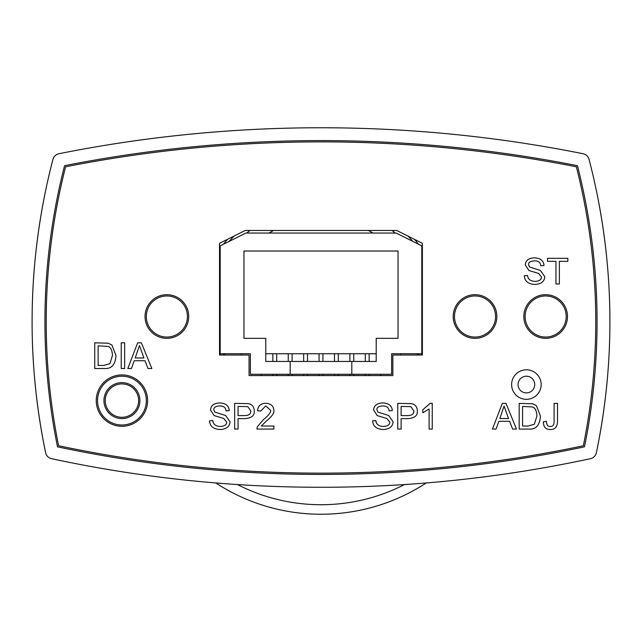 <?xml version="1.0" encoding="UTF-8"?>
<svg xmlns="http://www.w3.org/2000/svg" width="642" height="642" viewBox="0 0 642 642"><rect width="100%" height="100%" fill="white"/><g stroke="black" fill="none" stroke-linecap="round" stroke-linejoin="round"><path stroke-width="0.96" d="M417.3 353.742L417.3 355.026M241.392 353.742L241.392 355.026M223.857 355.026A102.72 102.72 0 0 1 223.424 353.742L223.416 355.026M351.816 361.446L265.788 361.446L265.788 338.334L243.96 338.334L243.96 251.022L398.04 251.022L398.04 338.334L376.212 338.334L376.212 361.446L351.816 361.446L351.816 374.286L391.62 374.286L391.62 353.742L421.794 353.742L421.794 245.886L396.114 233.046L245.886 233.046L220.206 245.886L220.206 355.026M418.143 355.026A102.72 102.72 0 0 0 418.576 353.742L418.584 355.026M422.388 353.742L421.794 353.742L421.794 355.026M380.706 375.57L380.706 374.286M319.074 375.57L319.074 374.286M319.074 361.446L319.074 353.742M303.666 375.57L303.666 374.286M303.666 361.446L303.666 353.742M365.298 375.57L365.298 374.286M365.298 361.446L365.298 353.742M288.258 375.57L288.258 374.286M288.258 361.446L288.258 353.742M334.482 375.57L334.482 374.286M334.482 361.446L334.482 353.742M272.85 375.57L272.85 374.286M272.85 361.446L272.85 353.742M349.89 375.57L349.89 374.286M349.89 361.446L349.89 353.742M219.516 353.742L250.38 353.742L250.38 374.286L351.816 374.286M290.184 361.446L290.184 374.286M422.388 289.542L421.794 289.542M220.206 289.542L219.516 289.542M265.788 353.742L376.212 353.742M121.932 374.92A25.68 25.68 0 0 1 147.612 400.6A25.68 25.68 0 0 1 121.932 426.28M138.624 400.6A16.692 16.692 0 0 1 113.586 415.061A16.692 16.692 0 0 1 113.586 386.147A16.692 16.692 0 0 1 138.624 400.6M139.908 400.6A17.976 17.976 0 0 0 112.944 385.031A17.976 17.976 0 0 0 112.944 416.168A17.976 17.976 0 0 0 139.908 400.6M146.328 400.6A24.396 24.396 0 0 1 109.734 421.73A24.396 24.396 0 0 1 109.734 379.478A24.396 24.396 0 0 1 146.328 400.6M596.378 190.554C605.422 234.306 609.932 278.002 609.9 321.642C609.932 365.282 605.422 408.978 596.378 452.73A7.704 7.704 0 0 1 590.447 458.685A1284 1284 0 0 1 51.553 458.685A7.704 7.704 0 0 1 45.622 452.73C36.578 408.978 32.068 365.282 32.1 321.642C32.068 278.002 36.578 234.306 45.622 190.554M203.562 481.893L202.302 481.781M439.698 481.781L438.438 481.893M45.622 452.73A642 642 0 0 1 52.957 159.336A7.704 7.704 0 0 1 58.895 153.735A1335.36 1335.36 0 0 1 583.105 153.735A7.704 7.704 0 0 1 589.043 159.336A642 642 0 0 1 596.378 452.73M584.477 446.832A1271.16 1271.16 0 0 1 57.523 446.832A629.16 629.16 0 0 1 64.569 165.692A1322.52 1322.52 0 0 1 577.431 165.692A629.16 629.16 0 0 1 584.477 446.832M166.872 337.05A20.544 20.544 0 0 0 184.663 306.234A20.544 20.544 0 0 0 149.08 306.234A20.544 20.544 0 0 0 166.872 337.05M475.032 337.05A20.544 20.544 0 0 0 492.823 306.234A20.544 20.544 0 0 0 457.24 306.234A20.544 20.544 0 0 0 475.032 337.05M545.652 337.05A20.544 20.544 0 0 0 563.443 306.234A20.544 20.544 0 0 0 527.86 306.234A20.544 20.544 0 0 0 545.652 337.05M98.138 365.467L98.138 345.853L107.928 346.383C110.705 347.21 112.222 350.235 112.47 355.467L109.902 363.669L103.619 365.467L98.138 365.467M94.735 342.82L108.161 343.197L111.925 345.035L115.969 355.524C115.367 364.825 111.387 369.15 104.012 368.5L94.735 368.5L94.735 342.82M273.885 429.065L256.912 429.065L257.281 426.874L263.485 419.571C268.637 415.398 271.004 412.316 270.595 410.334L265.756 405.888L260.748 411.041L257.498 410.703C258.06 405.816 260.837 403.345 265.836 403.288C270.972 403.641 273.644 406.017 273.845 410.415C274.495 412.854 271.967 416.417 266.269 421.096L261.294 426.031L273.885 426.031L273.885 429.065M401.13 415.599L401.13 406.418L410.88 406.659L413.833 410.92C414.018 413.97 411.995 415.526 407.766 415.599L401.13 415.599M397.727 403.385L411.329 403.641C415.125 404.3 417.123 406.691 417.34 410.824C417.757 415.607 414.555 418.215 407.726 418.632L401.13 418.632L401.13 429.065L397.727 429.065L397.727 403.385M375.843 420.534C376.22 424.322 378.748 426.296 383.435 426.465C387.591 426.224 389.718 424.771 389.814 422.099L386.805 418.48L377.231 415.599L373.588 410.021C373.893 405.592 376.918 403.232 382.656 402.935C388.707 403.152 391.933 405.712 392.318 410.607L389.076 410.864C388.795 407.59 386.701 405.945 382.793 405.929C378.748 406.161 376.774 407.445 376.862 409.789L377.857 412.076L388.723 415.543L393.089 421.81C392.743 426.513 389.582 429.073 383.595 429.498C376.613 429.297 372.962 426.4 372.633 420.807L375.843 420.534M546.454 421.377C546.639 425.036 547.915 426.729 550.274 426.465C552.939 426.641 554.215 424.843 554.11 421.064L554.11 403.393L557.513 403.393L557.513 420.887C557.489 426.802 555.081 429.675 550.29 429.498C545.676 429.49 543.373 426.922 543.381 421.786L546.454 421.377M499.853 418.536L504.074 406.089L508.576 418.544L499.853 418.536M502.317 403.393L506 403.393L516.489 429.073L512.613 429.073L509.636 421.296L498.874 421.296L496.049 429.073L492.454 429.073L502.317 403.393M522.596 426.039L522.596 406.426L532.379 406.956C535.163 407.774 536.672 410.8 536.921 416.032L534.361 424.234L528.077 426.039L522.596 426.039M519.185 403.393L532.619 403.762L536.375 405.6L540.428 416.096C539.826 425.389 535.837 429.715 528.462 429.073L519.185 429.073L519.185 403.393M429.097 429.073L429.097 408.986L422.797 412.782L422.797 409.732L430.212 403.288L432.251 403.288L432.251 429.073L429.097 429.073M527.539 275.45C527.917 279.23 530.444 281.212 535.131 281.381C539.296 281.14 541.423 279.687 541.511 277.015L538.502 273.396L528.928 270.515L525.292 264.937C525.597 260.508 528.615 258.148 534.353 257.851C540.404 258.068 543.63 260.628 544.023 265.523L540.773 265.78C540.492 262.506 538.397 260.861 534.489 260.845C530.452 261.077 528.47 262.361 528.559 264.705L529.554 266.992L540.42 270.459L544.785 276.718C544.44 281.429 541.278 283.989 535.292 284.414C528.31 284.213 524.658 281.316 524.329 275.723L527.539 275.45M555.956 261.334L547.506 261.334L547.506 258.301L567.857 258.301L567.857 261.334L559.367 261.334L559.367 283.981L555.956 283.981L555.956 261.334M212.775 420.534C213.152 424.314 215.68 426.288 220.367 426.465C224.523 426.224 226.658 424.771 226.746 422.099L223.737 418.472L214.163 415.599L210.52 410.021C210.833 405.592 213.85 403.224 219.588 402.935C225.639 403.152 228.865 405.712 229.258 410.607L226.008 410.864C225.727 407.59 223.633 405.945 219.725 405.929C215.688 406.153 213.706 407.445 213.794 409.789L214.789 412.076L225.655 415.543L230.021 421.802C229.675 426.513 226.514 429.073 220.527 429.498C213.545 429.297 209.894 426.4 209.565 420.807L212.775 420.534M238.062 415.599L238.062 406.418L247.812 406.651L250.765 410.92C250.95 413.97 248.927 415.526 244.698 415.599L238.062 415.599M234.659 403.385L248.261 403.641C252.057 404.3 254.055 406.691 254.272 410.824C254.697 415.607 251.487 418.207 244.658 418.632L238.062 418.632L238.062 429.065L234.659 429.065L234.659 403.385M121.242 342.82L124.644 342.82L124.644 368.5L121.234 368.5L121.242 342.82M135.213 357.971L139.442 345.524L143.944 357.971L135.213 357.971M137.677 342.82L141.36 342.82L151.849 368.5L147.973 368.5L144.996 360.732L134.234 360.732L131.417 368.5L127.814 368.5L137.677 342.82M576.364 166.8A1321.236 1321.236 0 0 0 65.596 166.792A627.876 627.876 0 0 0 58.591 445.741A1269.876 1269.876 0 0 0 583.361 445.757A627.876 627.876 0 0 0 576.364 166.8M392.856 355.026L392.856 375.57L249.048 375.57L249.048 355.026L219.516 355.026L219.516 243.318L245.196 230.478L396.708 230.478L422.388 243.318L422.388 355.026L392.856 355.026M523.824 316.506A21.828 21.828 0 0 1 556.566 297.607A21.828 21.828 0 0 1 556.566 335.413A21.828 21.828 0 0 1 523.824 316.506M453.204 316.506A21.828 21.828 0 0 1 485.946 297.607A21.828 21.828 0 0 1 485.946 335.413A21.828 21.828 0 0 1 453.204 316.506M188.7 316.506A21.828 21.828 0 0 1 155.958 335.413A21.828 21.828 0 0 1 155.958 297.607A21.828 21.828 0 0 1 188.7 316.506M96.252 400.6A25.68 25.68 0 0 1 121.932 374.92A25.68 25.68 0 0 1 147.612 400.6A25.68 25.68 0 0 1 121.932 426.28A25.68 25.68 0 0 1 96.252 400.6M511.626 384.558A14.766 14.766 0 0 0 533.775 397.35A14.766 14.766 0 0 0 533.775 371.774A14.766 14.766 0 0 0 511.626 384.558M518.046 384.558A8.346 8.346 0 0 1 526.392 376.212A8.346 8.346 0 0 1 534.738 384.558A8.346 8.346 0 0 1 526.392 392.904A8.346 8.346 0 0 1 518.046 384.558M215.776 482.961A192.6 192.6 0 0 0 426.224 482.961M269.014 233.046A102.72 102.72 0 0 1 273.661 230.478M368.339 230.478A102.72 102.72 0 0 1 372.986 233.046M219.516 249.433A124.548 124.548 0 0 1 220.206 248.478M223.368 244.305A124.548 124.548 0 0 1 227.549 239.305M414.523 239.386A124.548 124.548 0 0 1 418.632 244.305M421.794 248.478A124.548 124.548 0 0 1 422.388 249.305M219.516 253.959A121.98 121.98 0 0 1 220.206 252.94M229.082 241.448A121.98 121.98 0 0 1 234.121 236.015M407.967 236.112A121.98 121.98 0 0 1 412.918 241.448M421.794 252.94A121.98 121.98 0 0 1 422.388 253.823M219.516 266.366A115.56 115.56 0 0 1 220.206 265.122M246.801 233.046A115.56 115.56 0 0 1 249.979 230.478M392.021 230.478A115.56 115.56 0 0 1 395.199 233.046M421.794 265.122A115.56 115.56 0 0 1 422.388 266.197M404.532 484.558A183.082 183.082 0 0 1 237.468 484.558M400.608 353.742L400.608 355.026M224.7 353.742L224.7 355.026M369.15 375.57L369.15 374.286M369.15 361.446L369.15 353.742M307.518 375.57L307.518 374.286M307.518 361.446L307.518 353.742M292.11 375.57L292.11 374.286M292.11 361.446L292.11 353.742M353.742 375.57L353.742 374.286M353.742 361.446L353.742 353.742M276.702 375.57L276.702 374.286M276.702 361.446L276.702 353.742M322.926 375.57L322.926 374.286M322.926 361.446L322.926 353.742M261.294 375.57L261.294 374.286M338.334 375.57L338.334 374.286M338.334 361.446L338.334 353.742"/></g></svg>
